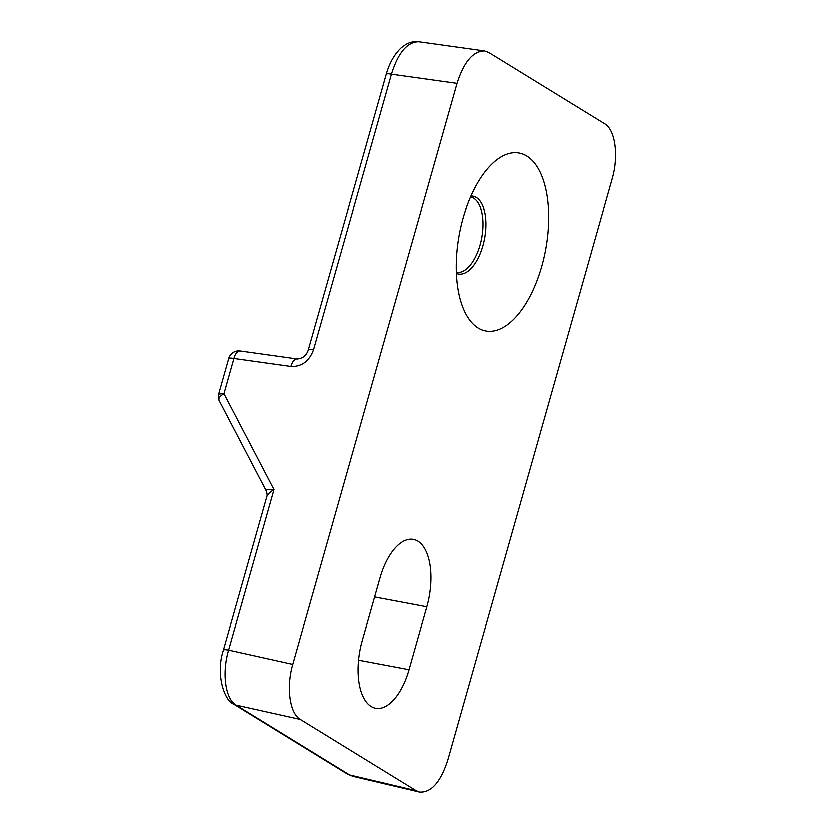 <?xml version="1.0" encoding="UTF-8"?>
<svg xmlns="http://www.w3.org/2000/svg" width="834" height="834" viewBox="0 0 834 834"><rect width="100%" height="100%" fill="white"/><g stroke="black" fill="none" stroke-linecap="round" stroke-linejoin="round"><path stroke-width="1.25" d="M223.283 650.051C215.141 673.799 224.252 701.071 233.614 704.115A10.435 8.976 121.6 0 0 235.959 705.074L300.177 719.356C289.534 713.372 285.958 687.153 292.671 664.333L457.063 83.4C463.996 61.82 473.17 51.01 484.585 50.978L488.87 52.542L604.786 123.818C615.429 129.802 619.005 156.021 612.292 178.851L447.9 759.774C440.633 782.167 431.136 792.915 419.408 792.019L352.813 776.287L349.54 774.911L235.959 705.074C225.149 699.059 221.573 672.84 228.464 650.051L273.865 489.579C268.423 489.245 265.837 489.652 266.088 490.788C267.047 493.655 267.245 495.604 266.682 496.616L266.692 496.595C267.443 494.385 269.841 492.039 273.865 489.579L223.804 393.679C220.489 393.627 218.644 394.023 218.279 394.847L218.831 400.257C218.112 398.214 219.769 396.014 223.804 393.679L233.77 358.443A10.435 5.306 -82 0 1 240.067 350.947A10.435 10.435 0 0 0 228.579 358.443A10.435 1.668 15.8 0 1 233.77 358.443L290.837 366.418A10.435 5.306 -82 0 1 297.133 358.933A10.435 5.306 -82 0 1 297.165 358.933A10.435 5.306 -82 0 1 297.321 358.964M218.842 400.278L266.119 490.851M308.246 349.769A10.435 1.668 15.8 0 1 308.257 349.675A10.435 1.668 15.8 0 1 313.459 349.675L391.407 74.216C398.183 52.615 407.336 41.804 418.866 41.794C414.102 41.241 409.598 42.221 405.366 44.775L401.321 47.736C394.472 54.127 389.436 62.957 386.225 74.226M526.827 156.104A90.468 43.858 -79.3 0 1 533.958 288.21A90.468 43.858 -79.3 0 1 461.473 303.42A90.468 43.858 -79.3 0 1 486.608 169.938A90.468 43.858 -79.3 0 1 526.827 156.104M362.144 640.804L379.918 578.014A53.929 26.146 -79.3 0 1 413.351 539.421A53.929 26.146 -79.3 0 1 426.81 606.839L409.035 669.639A53.929 26.146 -79.3 0 1 375.613 708.222A53.929 26.146 -79.3 0 1 362.144 640.804M419.408 792.019L416.093 790.632L349.54 774.911A10.435 8.976 121.6 0 1 347.194 773.962L352.688 776.235M300.177 719.356L416.093 790.632M290.837 366.418C301.627 366.783 309.164 361.195 313.459 349.675M457.063 83.4L391.407 74.216A10.435 1.668 -164.2 0 0 386.205 74.226L308.257 349.675C306.537 355.294 302.836 358.391 297.165 358.943M223.251 650.155A10.435 1.668 15.8 0 1 223.262 650.051A10.435 1.668 15.8 0 1 228.464 650.051L292.671 664.333M347.194 773.952L233.614 704.115A10.435 8.976 121.6 0 1 233.332 703.938M470.543 197.074L470.564 197.074A38.27 18.556 -79.3 0 1 473.764 198.336A38.27 18.556 -79.3 0 1 480.989 241.547A38.27 18.556 -79.3 0 1 456.396 272.301L456.375 272.301M456.417 273.323A39.521 19.161 100.7 0 0 483.324 244.32A39.521 19.161 100.7 0 0 476.391 197.585A39.521 19.161 100.7 0 0 470.96 196.136M374.549 596.998L426.81 606.839M409.035 669.639L358.516 660.121M228.579 358.443L218.279 394.847M266.692 496.595L223.262 650.051M297.133 358.933L240.067 350.947M484.585 50.978L418.866 41.794"/></g></svg>
